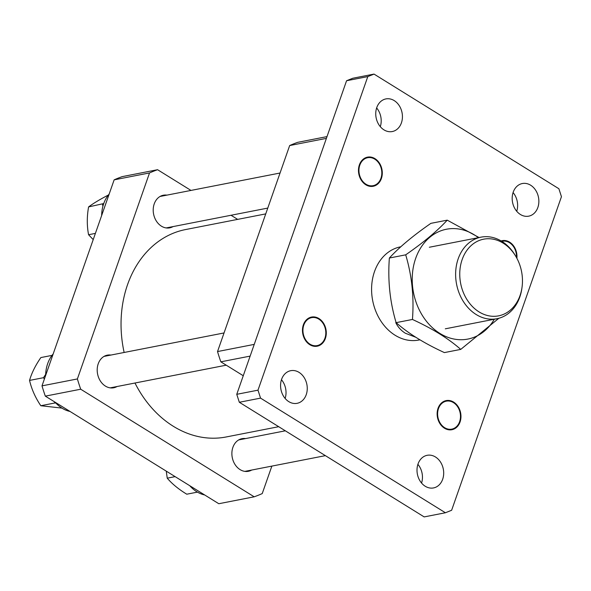 <?xml version="1.0" encoding="UTF-8"?>
<svg xmlns="http://www.w3.org/2000/svg" width="591" height="591" viewBox="0 0 591 591"><rect width="100%" height="100%" fill="white"/><g stroke="black" fill="none" stroke-linecap="round" stroke-linejoin="round"><path stroke-width="0.89" d="M318.771 319.088A14.25 11.318 -101.1 0 1 325.781 333.93A14.25 11.318 -101.1 0 1 317.108 345.609A14.25 11.318 -101.1 0 1 309.987 344.169A14.25 11.318 -101.1 0 1 302.969 329.32A14.25 11.318 -101.1 0 1 311.642 317.648A14.25 11.318 -101.1 0 1 318.771 319.088M453.445 402.604A14.25 11.318 -101.1 0 1 460.455 417.453A14.25 11.318 -101.1 0 1 451.783 429.132A14.25 11.318 -101.1 0 1 444.661 427.692A14.25 11.318 -101.1 0 1 437.643 412.843A14.25 11.318 -101.1 0 1 446.323 401.163A14.25 11.318 -101.1 0 1 453.445 402.604M522.008 287.462A39.065 31.035 78.9 0 0 515.995 256.679A39.065 31.035 78.9 0 0 503.155 243.13A39.065 31.035 78.9 0 0 462.155 259.56A39.065 31.035 78.9 0 0 479.065 311.908A39.065 31.035 78.9 0 0 522.008 287.462L521.86 288.511A41.555 33.015 -101.1 0 1 496.957 318.719A41.555 33.015 -101.1 0 1 476.176 314.523A41.555 33.015 -101.1 0 1 455.72 271.21A41.555 33.015 -101.1 0 1 481.015 237.154A41.555 33.015 -101.1 0 1 501.796 241.35A14.25 11.318 -101.1 0 1 502.328 241.239A14.25 11.318 -101.1 0 1 509.449 242.679A14.25 11.318 -101.1 0 1 516.468 257.506M374.775 159.156A14.25 11.318 -101.1 0 1 381.786 174.005A14.25 11.318 -101.1 0 1 373.113 185.685A14.25 11.318 -101.1 0 1 365.992 184.244A14.25 11.318 -101.1 0 1 358.973 169.395A14.25 11.318 -101.1 0 1 367.654 157.716A14.25 11.318 -101.1 0 1 374.775 159.156M288.792 401.636A16.622 13.201 78.9 0 0 297.103 403.321A16.622 13.201 78.9 0 0 307.224 389.691A16.622 13.201 78.9 0 0 299.039 372.367A16.622 13.201 78.9 0 0 290.728 370.69A16.622 13.201 78.9 0 0 280.607 384.313A16.622 13.201 78.9 0 0 288.792 401.636M281.471 379.725A16.622 13.201 -101.1 0 1 285.128 398.437M425.225 486.253A16.622 13.201 78.9 0 0 433.535 487.93A16.622 13.201 78.9 0 0 443.656 474.307A16.622 13.201 78.9 0 0 435.471 456.983A16.622 13.201 78.9 0 0 427.16 455.306A16.622 13.201 78.9 0 0 417.039 468.929A16.622 13.201 78.9 0 0 425.225 486.253M417.903 464.334A16.622 13.201 -101.1 0 1 421.56 483.046M520.398 214.481A16.622 13.201 78.9 0 0 528.709 216.158A16.622 13.201 78.9 0 0 538.829 202.536A16.622 13.201 78.9 0 0 530.644 185.212A16.622 13.201 78.9 0 0 522.333 183.535A16.622 13.201 78.9 0 0 512.212 197.158A16.622 13.201 78.9 0 0 520.398 214.481M513.077 192.563A16.622 13.201 -101.1 0 1 516.733 211.275M383.965 129.865A16.622 13.201 78.9 0 0 392.276 131.549A16.622 13.201 78.9 0 0 402.397 117.927A16.622 13.201 78.9 0 0 394.212 100.603A16.622 13.201 78.9 0 0 385.901 98.919A16.622 13.201 78.9 0 0 375.78 112.541A16.622 13.201 78.9 0 0 383.965 129.865M376.644 107.954A16.622 13.201 -101.1 0 1 380.301 126.666M419.913 339.825L418.827 340.039A47.494 37.728 -101.1 0 1 395.076 335.237A47.494 37.728 -101.1 0 1 371.695 285.741A47.494 37.728 -101.1 0 1 400.609 246.816L400.787 246.779M367.801 76.586L346.57 80.738L352.797 78.241L374.029 74.089L367.801 76.586L257.986 390.171L260.557 398.127L445.407 512.759L451.635 510.262L561.45 196.685L558.879 188.728L374.029 74.089M346.57 80.738L236.755 394.315L257.986 390.171M260.557 398.127L239.325 402.272L424.168 516.911L445.407 512.759M239.325 402.272L236.755 394.315M327 136.602L297.716 142.328A170.976 135.827 -101.1 0 0 289.671 145.549L217.525 351.564A170.976 135.827 -101.1 0 0 220.842 361.832L243.263 375.736M289.671 145.549L326.38 138.375M254.241 344.383L217.525 351.564M220.842 361.832L250.133 356.107M418.243 464.748L417.748 464.844M245.575 438.581A16.622 13.201 78.9 0 0 242.029 438.67A16.622 13.201 78.9 0 0 232.898 447.343A16.622 13.201 78.9 0 0 235.085 464.6A16.622 13.201 78.9 0 0 248.405 471.293A16.622 13.201 78.9 0 0 251.722 470.044M166.906 195.133A16.622 13.201 78.9 0 0 163.36 195.222A16.622 13.201 78.9 0 0 154.229 203.895A16.622 13.201 78.9 0 0 156.416 221.152A16.622 13.201 78.9 0 0 169.735 227.845A16.622 13.201 78.9 0 0 173.052 226.597M110.901 355.058A16.622 13.201 78.9 0 0 107.355 355.147A16.622 13.201 78.9 0 0 98.217 363.82A16.622 13.201 78.9 0 0 100.411 381.077A16.622 13.201 78.9 0 0 113.731 387.777A16.622 13.201 78.9 0 0 117.048 386.521M271.86 466.107L262.234 493.581A170.976 135.827 -101.1 0 1 254.189 496.809L218.803 503.724L45.322 396.133L80.708 389.218A170.976 135.827 -101.1 0 1 77.384 378.942L41.998 385.864L114.144 179.849L149.53 172.934A170.976 135.827 -101.1 0 1 157.575 169.713L122.189 176.628A170.976 135.827 -101.1 0 0 114.144 179.849M284.138 431.046L284.419 430.241M237.663 219.379L231.029 215.264M190.982 190.428L157.575 169.713M149.53 172.934L77.384 378.942M80.708 389.218L254.189 496.809M45.322 396.133A170.976 135.827 -101.1 0 1 41.998 385.864M265.736 213.89L185.618 229.552A105.671 83.944 78.9 0 0 123.829 297.842A105.671 83.944 78.9 0 0 124.14 352.472M134.97 383.02A105.671 83.944 78.9 0 0 226.154 436.971L278.708 426.695M396.11 322.605L395.771 322.671C397.942 327.089 401.134 330.605 405.337 333.228L415.695 337.225M397.122 323.513L395.771 322.671M501.796 241.35A41.555 33.015 -101.1 0 1 515.463 255.763L515.995 256.679M516.889 258.282A14.841 11.79 78.9 0 0 501.116 240.943M494.32 319.236A55.953 44.451 -101.1 0 1 435.796 330.576A55.953 44.451 -101.1 0 1 415.658 258.437A55.953 44.451 -101.1 0 1 478.378 237.663M479.042 237.538L447.232 220.155C437.37 230.918 423.525 242.473 405.699 254.832C411.89 275.554 414.143 297.088 412.452 319.458C432.538 328.692 448.635 338.673 460.736 349.399L498.856 318.276M460.736 349.399L444.395 352.591C424.404 343.408 408.315 333.427 396.118 322.649C389.927 301.935 387.681 280.393 389.366 258.023C399.228 247.267 413.072 235.706 430.891 223.346L447.232 220.155M396.118 322.649L412.452 319.458M389.366 258.023L405.699 254.832M444.476 428.216A14.841 11.79 78.9 0 0 460.057 421.974A14.841 11.79 78.9 0 0 453.629 402.087A14.841 11.79 78.9 0 0 438.049 408.322A14.841 11.79 78.9 0 0 444.476 428.216M303.375 324.806A14.841 11.79 78.9 0 0 309.802 344.693A14.841 11.79 78.9 0 0 325.382 338.451A14.841 11.79 78.9 0 0 318.955 318.564A14.841 11.79 78.9 0 0 303.375 324.806M374.96 158.639A14.841 11.79 78.9 0 0 359.38 164.882A14.841 11.79 78.9 0 0 365.807 184.769A14.841 11.79 78.9 0 0 381.387 178.526A14.841 11.79 78.9 0 0 374.96 158.639M204.693 494.97A33.244 26.41 -101.1 0 1 189.77 485.713M45.633 375.477A33.244 26.41 -101.1 0 1 53.175 353.95M70.019 411.454A33.244 26.41 -101.1 0 1 55.096 402.19M101.645 215.552A33.244 26.41 -101.1 0 1 109.18 194.025M197.424 492.126L186.771 494.202C178.571 489.208 172.062 483.859 167.238 478.171L166.263 471.138M175.121 476.634L167.238 478.171M54.453 401.799L54.756 403.003L40.816 405.729C35.364 397.647 31.611 389.21 29.55 380.419C31.604 373.157 35.371 365.534 40.853 357.57L52.023 355.383M45.662 374.399L43.498 377.693L44.384 379.053M43.498 377.693L29.55 380.419M61.929 408.108L40.816 405.729M54.756 403.003L55.879 403.069M103.735 203.563L88.591 206.916C93.393 203.341 99.909 199.411 108.146 195.148L108.286 195.119M95.395 233.393L88.569 234.723C86.87 225.762 86.877 216.491 88.591 206.916M102.539 204.198L102.893 206.303M93.215 239.614L88.569 234.723M429.347 247.245L481.015 237.154M445.289 328.818L496.957 318.719M325.39 455.646L244.859 471.382M285.335 430.809L238.712 439.918M226.242 365.179L110.185 387.866M224.041 332.947L104.038 356.403M280.045 173.023L160.043 196.471M267.767 208.084L166.189 227.934"/></g></svg>
